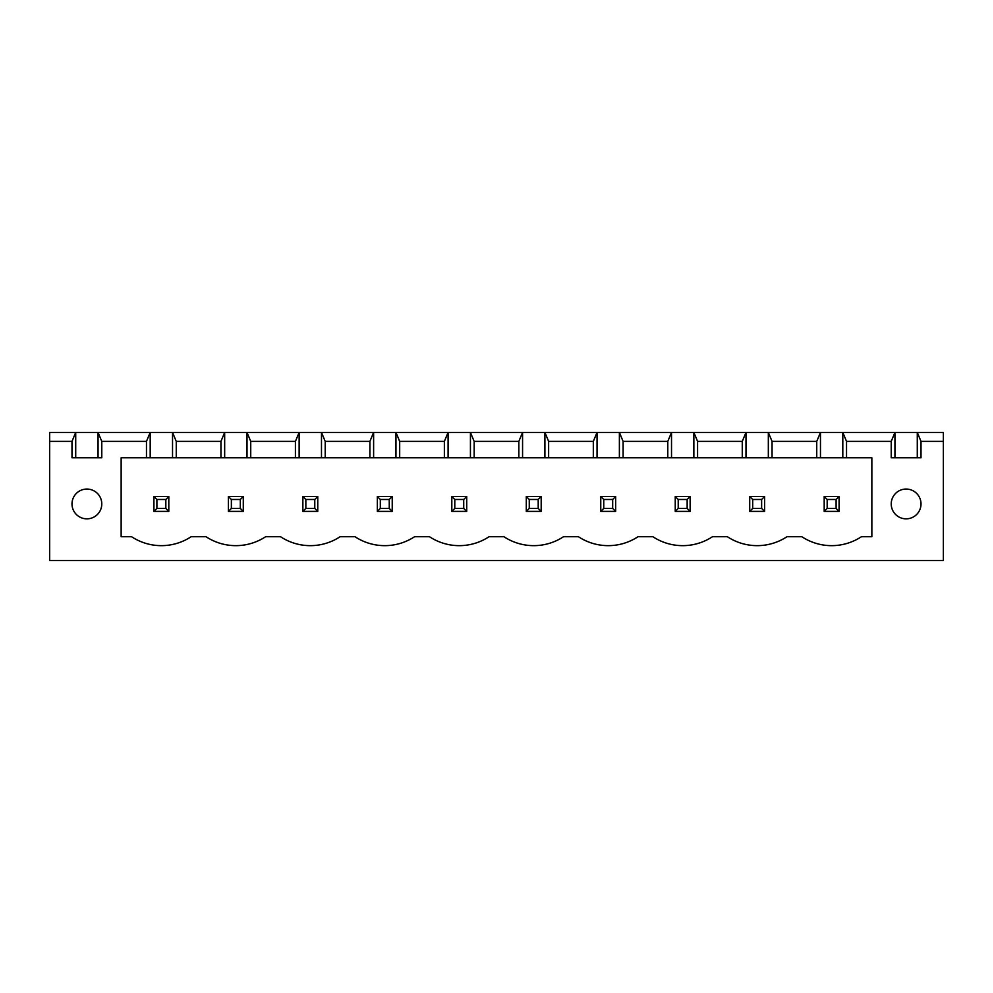 <?xml version="1.0" encoding="UTF-8"?>
<svg xmlns="http://www.w3.org/2000/svg" width="993" height="993" viewBox="0 0 993 993"><rect width="100%" height="100%" fill="white"/><g stroke="black" fill="none" stroke-linecap="round" stroke-linejoin="round"><path stroke-width="1.49" d="M49.65 560.548L49.65 432.451L943.35 432.451L943.35 560.548L49.65 560.548M49.65 441.389L71.992 441.389L71.992 457.773L101.782 457.773L101.782 441.389L146.468 441.389L146.468 457.773L121.146 457.773L121.146 536.716L131.572 536.716A54.118 54.118 0 0 0 191.153 536.716L206.047 536.716A54.118 54.118 0 0 0 265.627 536.716L280.522 536.716A54.118 54.118 0 0 0 340.102 536.716L354.998 536.716A54.118 54.118 0 0 0 414.577 536.716L429.472 536.716A54.118 54.118 0 0 0 489.053 536.716L503.947 536.716A54.118 54.118 0 0 0 563.528 536.716L578.423 536.716A54.118 54.118 0 0 0 638.002 536.716L652.898 536.716A54.118 54.118 0 0 0 712.477 536.716L727.372 536.716A54.118 54.118 0 0 0 786.952 536.716L801.847 536.716A54.118 54.118 0 0 0 861.428 536.716L871.854 536.716L871.854 457.773L846.533 457.773L846.533 441.389L891.217 441.389L891.217 457.773L921.007 457.773L921.007 441.389L943.35 441.389M75.716 457.773L75.716 432.451L71.992 441.389M921.007 441.389L917.284 432.451L917.284 457.773M101.782 441.389L98.059 432.451L98.059 457.773M846.533 441.389L842.809 432.451L842.809 457.773L820.466 457.773L820.466 432.451L816.742 441.389L772.058 441.389L768.334 432.451L768.334 457.773L745.991 457.773L745.991 432.451L742.267 441.389L697.582 441.389L693.859 432.451L693.859 457.773L671.516 457.773L671.516 432.451L667.793 441.389L623.107 441.389L619.384 432.451L619.384 457.773L597.041 457.773L597.041 432.451L593.317 441.389L548.632 441.389L544.909 432.451L544.909 457.773L522.566 457.773L522.566 432.451L518.842 441.389L474.157 441.389L470.434 432.451L470.434 457.773L448.091 457.773L448.091 432.451L444.368 441.389L399.683 441.389L395.959 432.451L395.959 457.773L373.616 457.773L373.616 432.451L369.892 441.389L325.207 441.389L321.484 432.451L321.484 457.773L299.141 457.773L299.141 432.451L295.418 441.389L250.732 441.389L247.009 432.451L247.009 457.773L224.666 457.773L224.666 432.451L220.942 441.389L176.257 441.389L172.534 432.451L172.534 457.773L150.191 457.773L150.191 432.451L146.468 441.389M891.217 441.389L894.941 432.451L894.941 457.773M150.191 457.773L146.468 457.773M224.666 457.773L172.534 457.773M299.141 457.773L247.009 457.773M373.616 457.773L321.484 457.773M448.091 457.773L395.959 457.773M522.566 457.773L470.434 457.773M597.041 457.773L544.909 457.773M671.516 457.773L619.384 457.773M745.991 457.773L693.859 457.773M820.466 457.773L768.334 457.773M846.533 457.773L842.809 457.773M921.007 503.947A14.895 14.895 0 0 0 898.665 491.051A14.895 14.895 0 0 0 898.665 516.844A14.895 14.895 0 0 0 921.007 503.947M101.782 503.947A14.895 14.895 0 0 0 79.44 491.051A14.895 14.895 0 0 0 79.44 516.844A14.895 14.895 0 0 0 101.782 503.947M176.257 441.389L176.257 457.773M220.942 441.389L220.942 457.773M250.732 441.389L250.732 457.773M295.418 441.389L295.418 457.773M816.742 441.389L816.742 457.773M325.207 441.389L325.207 457.773M772.058 441.389L772.058 457.773M369.892 441.389L369.892 457.773M742.267 441.389L742.267 457.773M399.683 441.389L399.683 457.773M697.582 441.389L697.582 457.773M444.368 441.389L444.368 457.773M667.793 441.389L667.793 457.773M474.157 441.389L474.157 457.773M623.107 441.389L623.107 457.773M518.842 441.389L518.842 457.773M593.317 441.389L593.317 457.773M548.632 441.389L548.632 457.773M615.66 496.5L600.765 496.5L600.765 511.395L615.66 511.395L615.66 496.5L612.681 499.479L612.681 508.416L615.66 511.395M541.185 496.5L526.29 496.5L526.29 511.395L541.185 511.395L541.185 496.5L538.206 499.479L538.206 508.416L541.185 511.395M839.085 496.5L839.085 511.395L824.19 511.395L824.19 496.5L839.085 496.5L836.106 499.479L836.106 508.416L839.085 511.395M764.61 496.5L749.715 496.5L749.715 511.395L764.61 511.395L764.61 496.5L761.631 499.479L761.631 508.416L764.61 511.395M690.135 496.5L675.24 496.5L675.24 511.395L690.135 511.395L690.135 496.5L687.156 499.479L687.156 508.416L690.135 511.395M317.76 496.5L302.865 496.5L302.865 511.395L317.76 511.395L317.76 496.5L314.781 499.479L314.781 508.416L317.76 511.395M392.235 496.5L377.34 496.5L377.34 511.395L392.235 511.395L392.235 496.5L389.256 499.479L389.256 508.416L392.235 511.395M466.71 496.5L466.71 511.395L451.815 511.395L451.815 496.5L466.71 496.5L463.731 499.479L463.731 508.416L466.71 511.395M153.915 496.5L168.81 496.5L168.81 511.395L153.915 511.395L153.915 496.5L156.894 499.479L165.831 499.479L165.831 508.416L168.81 511.395M243.285 496.5L243.285 511.395L228.39 511.395L228.39 496.5L243.285 496.5L240.306 499.479L240.306 508.416L243.285 511.395M600.765 496.5L603.744 499.479L603.744 508.416L600.765 511.395M603.744 508.416L612.681 508.416M603.744 499.479L612.681 499.479M526.29 496.5L529.269 499.479L529.269 508.416L526.29 511.395M529.269 508.416L538.206 508.416M529.269 499.479L538.206 499.479M824.19 496.5L827.169 499.479L836.106 499.479M827.169 499.479L827.169 508.416L824.19 511.395M827.169 508.416L836.106 508.416M749.715 496.5L752.694 499.479L752.694 508.416L749.715 511.395M752.694 508.416L761.631 508.416M752.694 499.479L761.631 499.479M675.24 496.5L678.219 499.479L678.219 508.416L675.24 511.395M678.219 508.416L687.156 508.416M678.219 499.479L687.156 499.479M302.865 496.5L305.844 499.479L305.844 508.416L302.865 511.395M305.844 508.416L314.781 508.416M305.844 499.479L314.781 499.479M377.34 496.5L380.319 499.479L380.319 508.416L377.34 511.395M380.319 508.416L389.256 508.416M380.319 499.479L389.256 499.479M451.815 496.5L454.794 499.479L463.731 499.479M454.794 499.479L454.794 508.416L451.815 511.395M454.794 508.416L463.731 508.416M168.81 496.5L165.831 499.479M156.894 499.479L156.894 508.416L153.915 511.395M156.894 508.416L165.831 508.416M228.39 496.5L231.369 499.479L240.306 499.479M231.369 499.479L231.369 508.416L228.39 511.395M231.369 508.416L240.306 508.416"/></g></svg>
